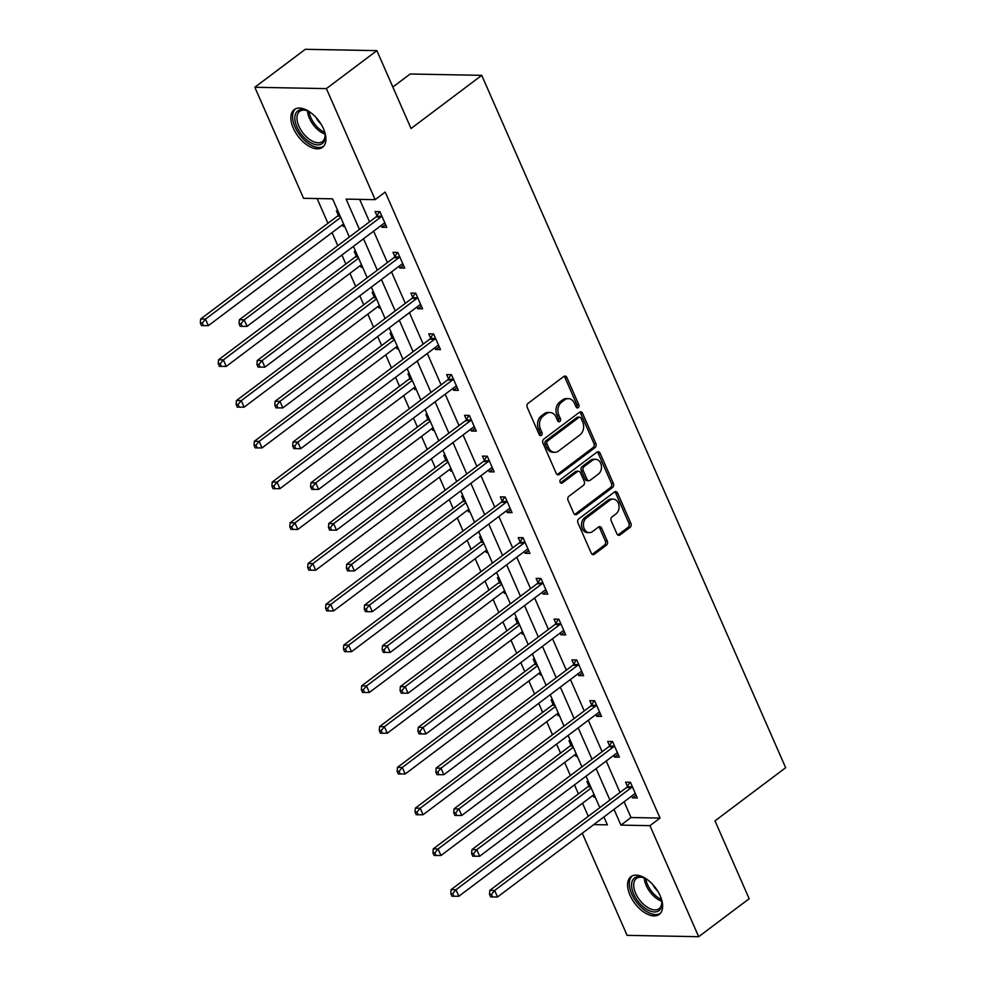 <?xml version="1.0" encoding="UTF-8"?>
<svg xmlns="http://www.w3.org/2000/svg" width="986" height="986" viewBox="0 0 986 986"><rect width="100%" height="100%" fill="white"/><g stroke="black" fill="none" stroke-linecap="round" stroke-linejoin="round"><path stroke-width="1.48" d="M578.252 407.637A2.071 1.59 91.1 0 0 578.844 404.79L566.888 377.539A2.97 2.28 91.1 0 0 564.953 376.073A2.97 2.28 91.1 0 0 563.782 376.467L528.102 403.311A2.97 2.28 91.1 0 0 527.239 407.366L539.206 434.604A2.071 1.59 91.1 0 0 541.98 432.521L540.427 428.996A9.49 7.296 91.1 0 1 543.175 416.018L546.145 413.787A9.49 7.296 91.1 0 1 549.929 412.493A9.49 7.296 91.1 0 1 556.092 417.214L557.632 420.739A2.071 1.59 91.1 0 0 560.418 418.656L558.865 415.131A9.49 7.296 91.1 0 1 561.601 402.152L564.584 399.922A9.49 7.296 91.1 0 1 568.355 398.627A9.49 7.296 91.1 0 1 574.518 403.348L576.07 406.885A2.071 1.59 91.1 0 0 578.252 407.637M576.465 407.464A2.071 1.59 91.1 0 0 576.909 404.753L564.953 377.502A2.97 2.28 91.1 0 0 563.992 376.332M539.588 435.196A2.071 1.59 91.1 0 0 540.045 432.484L538.492 428.959L540.427 428.996M558.027 421.33A2.071 1.59 91.1 0 0 558.483 418.619L556.93 415.094L558.865 415.131M630.029 895.239A23.578 12.929 53.1 0 1 630.941 876.69A23.578 12.929 53.1 0 1 660.201 895.818A23.578 12.929 53.1 0 1 659.289 914.367A23.578 12.929 53.1 0 1 630.029 895.239M293.298 128.155A23.578 12.929 53.1 0 1 294.222 109.606A23.578 12.929 53.1 0 1 323.47 128.722A23.578 12.929 53.1 0 1 322.558 147.284A23.578 12.929 53.1 0 1 293.298 128.155M616.916 533.845A2.97 2.28 91.1 0 0 618.838 535.324A2.97 2.28 91.1 0 0 620.021 534.917L630.029 527.399A2.97 2.28 91.1 0 0 630.88 523.332L617.606 493.074A2.97 2.28 91.1 0 0 615.671 491.607A2.97 2.28 91.1 0 0 614.488 492.002L578.819 518.833A2.97 2.28 91.1 0 0 577.956 522.888L591.243 553.158A2.97 2.28 91.1 0 0 593.165 554.625A2.97 2.28 91.1 0 0 594.348 554.231L606.439 545.135A2.97 2.28 91.1 0 0 607.302 541.08L601.608 528.126A2.97 2.28 91.1 0 0 599.685 526.647A2.97 2.28 91.1 0 0 598.502 527.054L592.512 531.565A7.937 6.101 91.1 0 1 589.345 532.637A7.937 6.101 91.1 0 1 583.589 526.709A7.937 6.101 91.1 0 1 586.485 517.847L609.977 500.173A7.937 6.101 91.1 0 1 613.132 499.101A7.937 6.101 91.1 0 1 618.9 505.029A7.937 6.101 91.1 0 1 615.991 513.903L612.084 516.837A2.97 2.28 91.1 0 0 611.221 520.891L616.916 533.845M349.34 237.022L332.59 198.852L303.565 198.309L254.832 87.273L305.315 49.3L376.874 50.643L411.051 128.513L481.735 75.343L785.657 767.712L714.986 820.87L749.163 898.727L698.68 936.7L627.108 935.357L582.282 833.232M376.874 50.643L326.391 88.617L375.136 199.653L346.123 199.11L359.434 229.43M624.101 801.778L631.015 817.517L660.028 818.072L385.23 192.06L375.136 199.653M660.028 818.072L649.934 825.664L698.68 936.7M595.014 447.632A2.97 2.28 91.1 0 0 595.877 443.577L582.59 413.319A2.97 2.28 91.1 0 0 580.668 411.84A2.97 2.28 91.1 0 0 579.485 412.247L543.804 439.078A2.97 2.28 91.1 0 0 542.953 443.133L556.227 473.403A2.97 2.28 91.1 0 0 558.162 474.87A2.97 2.28 91.1 0 0 559.345 474.476L595.014 447.632L593.079 447.595A2.97 2.28 91.1 0 0 593.942 443.54L580.655 413.282A2.97 2.28 91.1 0 0 579.694 412.111M600.092 453.203L613.378 483.46A2.97 2.28 91.1 0 1 612.528 487.515L576.847 514.347A2.97 2.28 91.1 0 1 575.664 514.754A2.97 2.28 91.1 0 1 573.741 513.275L568.047 500.321A2.97 2.28 91.1 0 1 568.91 496.266L583.379 485.383A2.97 2.28 91.1 0 0 584.23 481.328L580.458 472.738A2.97 2.28 91.1 0 0 578.535 471.271A2.97 2.28 91.1 0 0 577.352 471.665L562.291 482.992A2.071 1.59 91.1 0 1 560.714 479.406L596.986 452.13A2.97 2.28 91.1 0 1 598.169 451.724A2.97 2.28 91.1 0 1 600.092 453.203L598.157 453.166L611.443 483.423L613.378 483.46M481.735 75.343L410.164 73.999L392.847 87.027M359.668 199.369L369.528 221.838M373.62 231.168L387.424 262.596M391.516 271.926L405.308 303.343M409.412 312.685L423.204 344.102M427.295 353.444L441.099 384.86M445.191 394.203L458.983 425.619M463.087 434.962L476.879 466.378M480.971 475.72L494.762 507.137M498.867 516.479L512.658 547.896M516.763 557.226L530.554 588.654M534.646 597.984L548.438 629.413M552.542 638.743L566.334 670.172M570.438 679.502L584.23 710.931M588.322 720.261L602.113 751.689M606.217 761.019L620.009 792.448M381.2 225.474L381.976 227.236L386.808 227.335L379.93 211.657L375.087 211.571L376.948 215.798M399.084 266.232L399.86 267.995L404.704 268.093L397.814 252.416L392.983 252.33L394.844 256.557M416.979 306.991L417.756 308.754L422.587 308.852L415.71 293.175L410.879 293.076L412.727 297.316M434.875 347.75L435.652 349.512L440.483 349.611L433.606 333.934L428.762 333.835L430.623 338.075M452.759 388.509L453.535 390.271L458.379 390.37L451.489 374.692L446.658 374.594L448.519 378.821M470.655 429.267L471.431 431.03L476.263 431.128L469.385 415.451L464.554 415.352L466.403 419.58M488.551 470.026L489.327 471.789L494.159 471.887L487.281 456.21L482.437 456.111L484.299 460.339M506.434 510.785L507.211 512.547L512.054 512.634L505.165 496.969L500.333 496.87L502.194 501.098M524.33 551.531L525.107 553.306L529.938 553.392L523.061 537.715L518.229 537.629L520.078 541.856M542.226 592.29L543.003 594.065L547.834 594.151L540.957 578.474L536.113 578.388L537.974 582.615M560.11 633.049L560.886 634.824L565.73 634.91L558.84 619.233L554.009 619.146L555.87 623.374M578.006 673.808L578.782 675.583L583.613 675.669L576.736 659.991L571.905 659.905L573.753 664.133M595.889 714.567L596.666 716.341L601.509 716.428L594.632 700.75L589.788 700.664L591.649 704.891M613.785 755.325L614.561 757.1L619.393 757.186L612.516 741.509L607.684 741.423L609.533 745.65M631.681 796.084L632.457 797.859L637.289 797.945L630.411 782.268L625.568 782.181L627.429 786.409M317.11 198.568L327.956 223.267M332.06 232.61L337.804 245.699M341.895 255.029L345.852 264.026M349.944 273.368L355.687 286.458M359.791 295.788L363.735 304.785M367.84 314.127L373.583 327.216M377.687 336.546L381.631 345.544M385.736 354.886L391.479 367.975M395.571 377.305L399.527 386.302M403.619 395.645L409.363 408.734M413.467 418.064L417.411 427.061M421.515 436.404L427.258 449.48M431.363 458.823L435.307 467.82M439.411 477.15L445.154 490.239M449.246 499.582L453.203 508.579M457.294 517.909L463.038 530.998M467.142 540.34L471.086 549.338M475.19 558.668L480.934 571.757M485.026 581.099L488.982 590.096M493.074 599.426L498.83 612.516M502.922 621.858L506.878 630.855M510.97 640.185L516.713 653.274M520.818 662.617L524.762 671.614M528.866 680.944L534.609 694.033M538.701 703.363L542.657 712.373M546.749 721.703L552.505 734.792M556.597 744.122L560.553 753.131M564.645 762.461L570.389 775.551M574.493 784.881L578.437 793.89M582.541 803.22L588.285 816.309M337.853 210.868L336.411 210.831L338.26 215.071M342.512 224.746L343.288 226.509L344.743 226.546M355.749 251.627L354.294 251.59L356.156 255.83M360.408 265.505L361.184 267.268L362.626 267.292M373.632 292.386L372.19 292.349L374.051 296.576M378.291 306.264L379.068 308.026L380.522 308.051M391.528 333.132L390.086 333.108L391.935 337.335M396.187 347.023L396.964 348.785L398.406 348.81M409.424 373.891L407.97 373.867L409.831 378.094M414.083 387.781L414.86 389.544L416.302 389.569M427.308 414.65L425.866 414.625L427.727 418.853M431.967 428.528L432.743 430.303L434.197 430.327M445.204 455.409L443.762 455.384L445.61 459.612M449.862 469.287L450.639 471.061L452.081 471.086M463.1 496.168L461.645 496.143L463.506 500.37M467.746 510.045L468.535 511.82L469.977 511.845M480.983 536.926L479.541 536.902L481.39 541.129M485.642 550.804L486.418 552.579L487.873 552.604M498.879 577.685L497.425 577.66L499.286 581.888M503.538 591.563L504.314 593.338L505.756 593.362M516.775 618.444L515.321 618.419L517.182 622.647M521.421 632.322L522.198 634.097L523.652 634.121M534.659 659.203L533.216 659.178L535.065 663.405M539.317 673.081L540.094 674.855L541.548 674.88M552.554 699.961L551.1 699.937L552.961 704.164M557.213 713.839L557.99 715.614L559.432 715.639M570.45 740.72L568.996 740.696L570.857 744.923M575.097 754.598L575.873 756.373L577.328 756.398M588.334 781.479L586.892 781.454L588.741 785.682M592.993 795.357L593.769 797.119L595.224 797.156M254.832 87.273L326.391 88.617M593.769 824.604L607.376 824.863L603.913 816.963M599.821 807.633L586.029 776.204M581.925 766.874L568.133 735.445M564.029 726.115L550.237 694.699M546.145 685.356L532.354 653.94M528.25 644.597L514.458 613.181M510.366 603.839L496.562 572.422M492.47 563.08L478.678 531.664M474.574 522.321L460.782 490.905M456.691 481.562L442.887 450.146M438.795 440.816L425.003 409.387M420.899 400.057L407.107 368.628M403.015 359.298L389.211 327.87M385.119 318.54L371.328 287.111M367.223 277.781L353.432 246.352M614.007 809.37L620.921 825.109L649.934 825.664M363.526 238.76L377.318 270.189M381.422 279.519L395.213 310.947M399.318 320.277L413.109 351.706M417.201 361.036L430.993 392.465M435.097 401.795L448.889 433.211M452.981 442.554L466.785 473.97M470.877 483.313L484.668 514.729M488.773 524.071L502.564 555.488M506.656 564.83L520.46 596.247M524.552 605.589L538.344 637.005M542.448 646.348L556.24 677.764M560.331 687.094L574.135 718.523M578.227 727.853L592.019 759.282M596.123 768.612L609.915 800.04M631.015 817.517L620.921 825.109M343.288 226.509L344.373 225.695M381.976 227.236L385.575 224.525M399.86 267.995L403.471 265.283M361.184 267.268L362.256 266.454M417.756 308.754L421.367 306.042M379.068 308.026L380.152 307.213M435.652 349.512L439.251 346.801M396.964 348.785L398.048 347.972M453.535 390.271L457.147 387.56M414.86 389.544L415.932 388.73M471.431 431.03L475.03 428.318M432.743 430.303L433.828 429.489M489.327 471.789L492.926 469.077M450.639 471.061L451.711 470.248M507.211 512.547L510.822 509.836M468.535 511.82L469.607 511.007M525.107 553.306L528.706 550.595M486.418 552.579L487.503 551.766M543.003 594.065L546.601 591.353M504.314 593.338L505.387 592.524M560.886 634.824L564.497 632.112M522.198 634.097L523.283 633.283M578.782 675.583L582.381 672.871M540.094 674.855L541.178 674.042M596.666 716.341L600.277 713.63M557.99 715.614L559.062 714.801M614.561 757.1L618.173 754.389M575.873 756.373L576.958 755.559M632.457 797.859L636.056 795.147M593.769 797.119L594.854 796.318M568.355 398.627L566.42 398.59A9.49 7.296 91.1 0 0 562.649 399.885L564.584 399.922M556.93 415.094A9.49 7.296 91.1 0 1 559.666 402.115L562.649 399.885M549.929 412.493L547.994 412.456A9.49 7.296 91.1 0 0 544.21 413.75L546.145 413.787M538.492 428.959A9.49 7.296 91.1 0 1 541.24 415.981L544.21 413.75M557.201 474.574A2.97 2.28 91.1 0 0 557.41 474.439L593.079 447.595M581.05 418.224A2.071 1.59 91.1 0 0 578.881 417.472L547.563 441.025A2.071 1.59 91.1 0 0 546.959 443.873L548.598 447.582A9.49 7.296 91.1 0 0 554.761 452.315A9.49 7.296 91.1 0 0 558.544 451.021L579.941 434.925A9.49 7.296 91.1 0 0 582.689 421.946L581.05 418.224M579.706 417.189L577.771 417.164A2.071 1.59 91.1 0 0 576.946 417.435L578.881 417.472M554.761 452.315L552.826 452.278A9.49 7.296 91.1 0 1 546.663 447.558L545.024 443.836A2.071 1.59 91.1 0 1 545.628 440.988L576.946 417.435M574.702 514.458A2.97 2.28 91.1 0 0 574.912 514.31L610.593 487.478A2.97 2.28 91.1 0 0 611.443 483.423M578.535 471.271L576.6 471.234A2.97 2.28 91.1 0 0 575.417 471.628L560.516 482.844M598.391 474.093A7.937 6.101 91.1 0 0 601.3 465.219A7.937 6.101 91.1 0 0 595.532 459.303A7.937 6.101 91.1 0 0 592.364 460.376L584.094 466.6A2.97 2.28 91.1 0 0 583.244 470.655L587.003 479.245A2.97 2.28 91.1 0 0 588.938 480.724A2.97 2.28 91.1 0 0 590.121 480.318L598.391 474.093M595.532 459.303L593.597 459.266A7.937 6.101 91.1 0 0 590.429 460.339L592.364 460.376M588.938 480.724L587.003 480.687A2.97 2.28 91.1 0 1 585.08 479.208L581.309 470.618A2.97 2.28 91.1 0 1 582.159 466.563L590.429 460.339M598.157 453.166A2.97 2.28 91.1 0 0 597.196 451.982M613.132 499.101L611.197 499.064A7.937 6.101 91.1 0 0 608.042 500.136L609.977 500.173M589.345 532.637L587.409 532.6A7.937 6.101 91.1 0 1 581.654 526.672A7.937 6.101 91.1 0 1 584.55 517.81L608.042 500.136M592.204 554.329A2.97 2.28 91.1 0 0 592.413 554.194L604.504 545.098A2.97 2.28 91.1 0 0 605.367 541.043L599.673 528.089A2.97 2.28 91.1 0 0 598.712 526.918M617.877 535.028A2.97 2.28 91.1 0 0 618.086 534.88L628.094 527.362A2.97 2.28 91.1 0 0 628.945 523.307L615.671 493.037A2.97 2.28 91.1 0 0 614.697 491.866M339.098 213.691L338.038 215.441A3.02 2.317 -88.9 0 1 337.36 216.193L200.651 319.02L205.495 319.119L208.354 325.651L343.596 223.933M340.725 217.401L205.495 319.119L202.278 323.026L200.343 322.989L201.489 325.602L203.424 325.639L202.278 323.026M208.354 325.651L203.424 325.639M200.343 322.989L200.651 319.02M380.879 217.019L376.048 216.932L239.339 319.747L244.183 319.846L380.879 217.019A3.02 2.317 91.1 0 0 381.557 216.267L381.779 215.885M240.966 323.753L239.031 323.716L240.177 326.329L242.112 326.366L240.966 323.753L244.183 319.846L247.042 326.378L383.751 223.551A3.02 2.317 91.1 0 1 384.589 223.169L384.947 223.107M376.048 216.932A3.02 2.317 91.1 0 0 376.726 216.168L379.462 211.645M239.339 319.747L239.031 323.716M242.112 326.366L247.042 326.378M324.184 130.485A20.398 11.191 53.1 0 1 325.121 135.107A20.398 11.191 53.1 0 1 323.235 142.625A20.398 11.191 53.1 0 1 302.566 135.834A20.398 11.191 53.1 0 1 296.774 111.825A20.398 11.191 53.1 0 1 306.621 110.506A20.398 11.191 53.1 0 1 310.812 112.687M307.262 110.765A18.894 10.365 -126.9 0 0 299.658 111.369A18.894 10.365 -126.9 0 0 298.758 112.207A18.894 10.365 -126.9 0 0 303.417 133.578A18.894 10.365 -126.9 0 0 322.373 141.565A18.894 10.365 -126.9 0 0 323.26 140.727A18.894 10.365 -126.9 0 0 325.06 134.416M321.116 124.199A14.876 8.159 53.1 0 1 315.988 117.383M295.553 108.805A23.417 12.855 -126.9 0 0 294.814 109.545A23.417 12.855 -126.9 0 0 300.311 135.698A23.417 12.855 -126.9 0 0 323.691 146.224M660.916 897.568A20.398 11.191 53.1 0 1 661.852 902.202A20.398 11.191 53.1 0 1 651.364 911.446A20.398 11.191 53.1 0 1 633.678 894.068A20.398 11.191 53.1 0 1 643.353 877.602A20.398 11.191 53.1 0 1 647.543 879.783M643.994 877.86A18.894 10.365 -126.9 0 0 636.389 878.464A18.894 10.365 -126.9 0 0 635.65 893.328A18.894 10.365 -126.9 0 0 659.092 908.648A18.894 10.365 -126.9 0 0 661.779 901.512M632.272 875.901A23.417 12.855 -126.9 0 0 631.743 894.031A23.417 12.855 -126.9 0 0 660.41 913.307M657.847 891.295A14.876 8.159 53.1 0 1 652.72 884.479M356.994 254.45L355.921 256.2A3.02 2.317 -88.9 0 1 355.256 256.952L218.547 359.779L223.378 359.878L226.25 366.41L361.48 264.692M358.621 258.159L223.378 359.878L220.174 363.785L218.239 363.748L219.385 366.361L221.32 366.398L220.174 363.785M226.25 366.41L221.32 366.398M218.239 363.748L218.547 359.779M374.877 295.208L373.817 296.959A3.02 2.317 -88.9 0 1 373.152 297.71L236.443 400.538L241.274 400.636L244.146 407.156L379.376 305.45M376.504 298.918L241.274 400.636L238.057 404.543L236.122 404.506L237.269 407.119L239.204 407.144L238.057 404.543M244.146 407.156L239.204 407.144M236.122 404.506L236.443 400.538M398.775 257.777L393.944 257.691L257.235 360.506L262.066 360.605L398.775 257.777A3.02 2.317 91.1 0 0 399.453 257.026L399.675 256.643M258.85 364.512L256.915 364.475L258.061 367.088L259.996 367.125L258.85 364.512L262.066 360.605L264.938 367.137L401.647 264.31A3.02 2.317 91.1 0 1 402.485 263.928L402.843 263.866M393.944 257.691A3.02 2.317 91.1 0 0 394.61 256.927L397.358 252.404M257.235 360.506L256.915 364.475M259.996 367.125L264.938 367.137M416.671 298.536L411.828 298.45L275.131 401.265L279.962 401.364L416.671 298.536A3.02 2.317 91.1 0 0 417.337 297.784L417.571 297.402M276.746 405.271L274.811 405.234L275.957 407.847L277.892 407.884L276.746 405.271L279.962 401.364L282.822 407.896L419.531 305.068A3.02 2.317 91.1 0 1 420.369 304.686L420.739 304.625M411.828 298.45A3.02 2.317 91.1 0 0 412.505 297.686L415.242 293.162M275.131 401.265L274.811 405.234M277.892 407.884L282.822 407.896M392.773 335.967L391.713 337.717A3.02 2.317 -88.9 0 1 391.035 338.469L254.326 441.297L259.17 441.383L262.029 447.915L397.272 346.209M394.4 339.677L259.17 441.383L255.953 445.29L254.018 445.253L255.164 447.866L257.099 447.903L255.953 445.29M262.029 447.915L257.099 447.903M254.018 445.253L254.326 441.297M410.657 376.726L409.597 378.476A3.02 2.317 -88.9 0 1 408.931 379.228L272.222 482.055L277.054 482.142L279.925 488.674L415.155 386.968M412.296 380.436L277.054 482.142L273.837 486.049L271.914 486.012L273.06 488.625L274.995 488.662L273.837 486.049M279.925 488.674L274.995 488.662M271.914 486.012L272.222 482.055M428.553 417.485L427.493 419.235A3.02 2.317 -88.9 0 1 426.827 419.987L290.118 522.814L294.95 522.9L297.821 529.433L433.051 427.727M430.179 421.195L294.95 522.9L291.733 526.807L289.798 526.77L290.944 529.383L292.879 529.42L291.733 526.807M297.821 529.433L292.879 529.42M289.798 526.77L290.118 522.814M434.555 339.295L429.723 339.196L293.015 442.024L297.858 442.122L434.555 339.295A3.02 2.317 91.1 0 0 435.233 338.543L435.455 338.161M294.641 446.029L292.706 445.992L293.853 448.605L295.788 448.642L294.641 446.029L297.858 442.122L300.718 448.655L437.427 345.827A3.02 2.317 91.1 0 1 438.265 345.445L438.622 345.383M429.723 339.196A3.02 2.317 91.1 0 0 430.389 338.445L433.137 333.921M293.015 442.024L292.706 445.992M295.788 448.642L300.718 448.655M452.451 380.054L447.619 379.955L310.91 482.783L315.742 482.881L452.451 380.054A3.02 2.317 91.1 0 0 453.116 379.29L453.35 378.92M312.525 486.788L310.59 486.751L311.736 489.364L313.671 489.401L312.525 486.788L315.742 482.881L318.614 489.413L455.322 386.586A3.02 2.317 91.1 0 1 456.161 386.204L456.518 386.142M447.619 379.955A3.02 2.317 91.1 0 0 448.285 379.203L451.033 374.68M310.91 482.783L310.59 486.751M313.671 489.401L318.614 489.413M470.347 420.812L465.503 420.714L328.794 523.541L333.638 523.64L470.347 420.812A3.02 2.317 91.1 0 0 471.012 420.048L471.246 419.679M330.421 527.535L328.486 527.51L329.632 530.123L331.567 530.148L330.421 527.535L333.638 523.64L336.497 530.16L473.206 427.345A3.02 2.317 91.1 0 1 474.044 426.963L474.414 426.889M465.503 420.714A3.02 2.317 91.1 0 0 466.181 419.962L468.917 415.439M328.794 523.541L328.486 527.51M331.567 530.148L336.497 530.16M488.23 461.571L483.399 461.473L346.69 564.3L351.521 564.386L488.23 461.571A3.02 2.317 91.1 0 0 488.908 460.807L489.13 460.437M348.317 568.293L346.382 568.256L347.528 570.869L349.463 570.906L348.317 568.293L351.521 564.386L354.393 570.919L491.102 468.103A3.02 2.317 91.1 0 1 491.94 467.721L492.297 467.647M483.399 461.473A3.02 2.317 91.1 0 0 484.064 460.721L486.813 456.198M346.69 564.3L346.382 568.256M349.463 570.906L354.393 570.919M506.126 502.33L501.295 502.231L364.586 605.059L369.417 605.145L506.126 502.33A3.02 2.317 91.1 0 0 506.792 501.566L507.026 501.196M366.2 609.052L364.265 609.015L365.412 611.628L367.347 611.665L366.2 609.052L369.417 605.145L372.289 611.677L508.998 508.862A3.02 2.317 91.1 0 1 509.824 508.48L510.193 508.406M501.295 502.231A3.02 2.317 91.1 0 0 501.96 501.48L504.696 496.956M364.586 605.059L364.265 609.015M367.347 611.665L372.289 611.677M524.022 543.089L519.178 542.99L382.469 645.818L387.313 645.904L524.022 543.089A3.02 2.317 91.1 0 0 524.688 542.325L524.922 541.955M384.096 649.811L382.161 649.774L383.308 652.387L385.243 652.424L384.096 649.811L387.313 645.904L390.173 652.436L526.881 549.621A3.02 2.317 91.1 0 1 527.72 549.239L528.089 549.165M519.178 542.99A3.02 2.317 91.1 0 0 519.856 542.238L522.592 537.715M382.469 645.818L382.161 649.774M385.243 652.424L390.173 652.436M541.906 583.835L537.074 583.749L400.365 686.576L405.197 686.663L541.906 583.835A3.02 2.317 91.1 0 0 542.583 583.083L542.805 582.714M401.98 690.57L400.057 690.533L401.203 693.146L403.138 693.183L401.98 690.57L405.197 686.663L408.068 693.195L544.777 590.367A3.02 2.317 91.1 0 1 545.615 589.998L545.973 589.924M537.074 583.749A3.02 2.317 91.1 0 0 537.74 582.997L540.488 578.474M400.365 686.576L400.057 690.533M403.138 693.183L408.068 693.195M559.801 624.594L554.97 624.508L418.261 727.335L423.093 727.422L559.801 624.594A3.02 2.317 91.1 0 0 560.467 623.842L560.701 623.472M419.876 731.329L417.941 731.292L419.087 733.904L421.022 733.941L419.876 731.329L423.093 727.422L425.964 733.954L562.673 631.126A3.02 2.317 91.1 0 1 563.499 630.757L563.869 630.683M554.97 624.508A3.02 2.317 91.1 0 0 555.636 623.756L558.372 619.233M418.261 727.335L417.941 731.292M421.022 733.941L425.964 733.954M577.697 665.353L572.854 665.267L436.145 768.094L440.988 768.18L577.697 665.353A3.02 2.317 91.1 0 0 578.363 664.601L578.585 664.219M437.772 772.087L435.837 772.05L436.983 774.663L438.918 774.7L437.772 772.087L440.988 768.18L443.848 774.713L580.557 671.885A3.02 2.317 91.1 0 1 581.395 671.515L581.765 671.441M572.854 665.267A3.02 2.317 91.1 0 0 573.532 664.515L576.268 659.991M436.145 768.094L435.837 772.05M438.918 774.7L443.848 774.713M595.581 706.112L590.75 706.025L454.041 808.853L458.872 808.939L595.581 706.112A3.02 2.317 91.1 0 0 596.259 705.36L596.481 704.978M455.655 812.846L453.72 812.809L454.879 815.422L456.801 815.459L455.655 812.846L458.872 808.939L461.744 815.471L598.453 712.644A3.02 2.317 91.1 0 1 599.291 712.274L599.648 712.2M590.75 706.025A3.02 2.317 91.1 0 0 591.415 705.273L594.164 700.75M454.041 808.853L453.72 812.809M456.801 815.459L461.744 815.471M613.477 746.87L608.633 746.784L471.937 849.612L476.768 849.698L613.477 746.87A3.02 2.317 91.1 0 0 614.142 746.119L614.377 745.736M473.551 853.605L471.616 853.568L472.762 856.181L474.697 856.218L473.551 853.605L476.768 849.698L479.64 856.23L616.336 753.403A3.02 2.317 91.1 0 1 617.174 753.033L617.544 752.959M608.633 746.784A3.02 2.317 91.1 0 0 609.311 746.032L612.047 741.497M471.937 849.612L471.616 853.568M474.697 856.218L479.64 856.23M631.36 787.629L626.529 787.543L489.82 890.37L494.664 890.457L631.36 787.629A3.02 2.317 91.1 0 0 632.038 786.877L632.26 786.495M491.447 894.364L489.512 894.327L490.658 896.94L492.593 896.977L491.447 894.364L494.664 890.457L497.523 896.989L634.232 794.161A3.02 2.317 91.1 0 1 635.07 793.779L635.44 793.718M626.529 787.543A3.02 2.317 91.1 0 0 627.207 786.779L629.943 782.255M489.82 890.37L489.512 894.327M492.593 896.977L497.523 896.989M446.448 458.243L445.389 459.994A3.02 2.317 -88.9 0 1 444.711 460.745L308.002 563.573L312.845 563.659L315.705 570.191L450.935 468.486M448.075 461.953L312.845 563.659L309.629 567.566L307.694 567.529L308.84 570.142L310.775 570.179L309.629 567.566M315.705 570.191L310.775 570.179M307.694 567.529L308.002 563.573M464.332 499.002L463.272 500.752A3.02 2.317 -88.9 0 1 462.607 501.504L325.898 604.332L330.729 604.418L333.601 610.95L468.831 509.232M465.959 502.7L330.729 604.418L327.512 608.325L325.577 608.288L326.736 610.901L328.658 610.938L327.512 608.325M333.601 610.95L328.658 610.938M325.577 608.288L325.898 604.332M482.228 539.761L481.168 541.511A3.02 2.317 -88.9 0 1 480.49 542.263L343.794 645.09L348.625 645.177L351.497 651.709L486.727 549.991M483.855 543.459L348.625 645.177L345.408 649.084L343.473 649.047L344.619 651.66L346.554 651.697L345.408 649.084M351.497 651.709L346.554 651.697M343.473 649.047L343.794 645.09M500.124 580.52L499.064 582.27A3.02 2.317 -88.9 0 1 498.386 583.022L361.677 685.849L366.521 685.936L369.38 692.468L504.61 590.75M501.751 584.217L366.521 685.936L363.304 689.843L361.369 689.806L362.515 692.418L364.45 692.455L363.304 689.843M369.38 692.468L364.45 692.455M361.369 689.806L361.677 685.849M518.007 621.266L516.947 623.029A3.02 2.317 -88.9 0 1 516.282 623.781L379.573 726.608L384.404 726.694L387.276 733.227L522.506 631.508M519.634 624.976L384.404 726.694L381.188 730.601L379.253 730.564L380.399 733.177L382.334 733.214L381.188 730.601M387.276 733.227L382.334 733.214M379.253 730.564L379.573 726.608M535.903 662.025L534.843 663.788A3.02 2.317 -88.9 0 1 534.165 664.539L397.469 767.367L402.3 767.453L405.172 773.985L540.402 672.267M537.53 665.735L402.3 767.453L399.084 771.36L397.148 771.323L398.295 773.936L400.23 773.973L399.084 771.36M405.172 773.985L400.23 773.973M397.148 771.323L397.469 767.367M553.799 702.784L552.727 704.534A3.02 2.317 -88.9 0 1 552.061 705.298L415.352 808.126L420.196 808.212L423.056 814.744L558.286 713.026M555.426 706.494L420.196 808.212L416.979 812.119L415.044 812.082L416.191 814.695L418.126 814.732L416.979 812.119M423.056 814.744L418.126 814.732M415.044 812.082L415.352 808.126M571.683 743.543L570.623 745.293A3.02 2.317 -88.9 0 1 569.957 746.057L433.248 848.872L438.08 848.971L440.952 855.503L576.181 753.785M573.31 747.252L438.08 848.971L434.863 852.878L432.928 852.841L434.074 855.454L436.009 855.491L434.863 852.878M440.952 855.503L436.009 855.491M432.928 852.841L433.248 848.872M589.579 784.301L588.519 786.052A3.02 2.317 -88.9 0 1 587.841 786.816L451.132 889.631L455.976 889.729L458.835 896.262L594.077 794.543M591.206 788.011L455.976 889.729L452.759 893.636L450.824 893.599L451.97 896.212L453.905 896.249L452.759 893.636M458.835 896.262L453.905 896.249M450.824 893.599L451.132 889.631M576.909 404.753L578.844 404.79M540.045 432.484L541.98 432.521M558.483 418.619L560.418 418.656M559.666 402.115L561.601 402.152M541.24 415.981L543.175 416.018M564.953 377.502L566.888 377.539M557.41 474.439L559.345 474.476M580.655 413.282L582.59 413.319M593.942 443.54L595.877 443.577M545.628 440.988L547.563 441.025M545.024 443.836L546.959 443.873M546.663 447.558L548.598 447.582M610.593 487.478L612.528 487.515M574.912 514.31L576.847 514.347M575.417 471.628L577.352 471.665M560.652 482.967L562.291 482.992M582.159 466.563L584.094 466.6M581.309 470.618L583.244 470.655M585.08 479.208L587.003 479.245M584.55 517.81L586.485 517.847M599.673 528.089L601.608 528.126M605.367 541.043L607.302 541.08M604.504 545.098L606.439 545.135M592.413 554.194L594.348 554.231M615.671 493.037L617.606 493.074M628.945 523.307L630.88 523.332M628.094 527.362L630.029 527.399M618.086 534.88L620.021 534.917M338.038 215.441L339.874 215.478M337.36 216.193L340.219 216.254M381.557 216.267L376.726 216.168M325.023 134.17A18.894 10.365 53.1 0 1 307.509 110.876M309.086 111.652A18.266 10.02 -126.9 0 0 324.714 132.42M661.754 901.253A18.894 10.365 53.1 0 1 646.175 885.416A18.894 10.365 53.1 0 1 644.228 877.959M645.818 878.748A18.266 10.02 -126.9 0 0 647.568 884.664A18.266 10.02 -126.9 0 0 661.433 899.503M355.921 256.2L357.77 256.237M355.256 256.952L358.115 257.013M373.817 296.959L375.666 296.996M373.152 297.71L375.999 297.772M399.453 257.026L394.61 256.927M417.337 297.784L412.505 297.686M391.713 337.717L393.55 337.754M391.035 338.469L393.895 338.531M409.597 378.476L411.445 378.513M408.931 379.228L411.791 379.29M427.493 419.235L429.341 419.272M426.827 419.987L429.674 420.048M435.233 338.543L430.389 338.445M453.116 379.29L448.285 379.203M471.012 420.048L466.181 419.962M488.908 460.807L484.064 460.721M506.792 501.566L501.96 501.48M524.688 542.325L519.856 542.238M542.583 583.083L537.74 582.997M560.467 623.842L555.636 623.756M578.363 664.601L573.532 664.515M596.259 705.36L591.415 705.273M614.142 746.119L609.311 746.032M632.038 786.877L627.207 786.779M445.389 459.994L447.225 460.031M444.711 460.745L447.57 460.795M463.272 500.752L465.121 500.789M462.607 501.504L465.466 501.554M481.168 541.511L483.017 541.548M480.49 542.263L483.35 542.312M499.064 582.27L500.9 582.295M498.386 583.022L501.245 583.071M516.947 623.029L518.796 623.053M516.282 623.781L519.141 623.83M534.843 663.788L536.692 663.812M534.165 664.539L537.025 664.589M552.727 704.534L554.576 704.571M552.061 705.298L554.921 705.347M570.623 745.293L572.472 745.33M569.957 746.057L572.804 746.106M588.519 786.052L590.367 786.088M587.841 786.816L590.7 786.865"/></g></svg>
